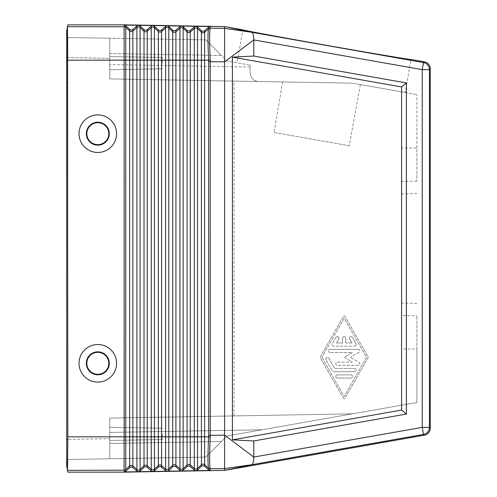<?xml version="1.0" encoding="UTF-8"?>
<svg xmlns="http://www.w3.org/2000/svg" width="497" height="497" viewBox="0 0 497 497"><rect width="100%" height="100%" fill="white"/><g stroke="black" fill="none" stroke-linecap="round" stroke-linejoin="round"><path stroke-width="0.37" stroke-dasharray="2.48 1.86" d="M208.665 435.372L210.268 435.372L210.231 436.944L208.628 436.832L208.628 60.168L201.428 60.168L201.428 32.212L197.502 28.577L197.502 26.944L195.961 26.291L194.315 26.888L190.065 30.64L188.661 31.081L187.263 30.59L183.151 26.695L181.523 26.043L179.964 26.639L175.714 30.392L174.304 30.833L172.913 30.342L168.8 26.447L167.259 25.794L152.821 25.54L154.449 26.192L158.562 30.087L159.953 30.578L161.363 30.137L165.607 26.391L167.172 25.788M67.828 57.584L67.828 37.492L205.845 39.903L226.974 61.032L250.507 65.182L226.974 61.032L205.845 39.903L109.762 38.226L205.845 39.903L109.762 38.226L109.762 78.911L352.416 83.148L109.762 78.911L109.762 38.226L109.762 78.911L109.762 38.226L109.762 53.533L221.426 55.484L205.845 39.903L221.426 55.484L109.762 53.533L109.762 38.226L67.828 37.492L67.828 57.584L109.762 58.317L67.828 57.584L67.828 439.435L67.828 57.584M334.661 371.688L354.653 371.688L334.661 371.688A3.187 3.187 0 0 1 331.903 370.091L325.976 359.729L331.903 370.091A3.187 3.187 0 0 0 334.661 371.688M224.588 80.918L224.588 416.082L352.416 413.852L226.974 435.968L205.845 457.097L109.762 458.774L109.762 418.089L352.416 413.852L416.896 402.483L416.896 315.868L416.896 348.962L401.588 348.962L401.588 315.57L416.896 315.868M124.12 24.85L124.12 26.788L67.499 26.689L67.822 24.85M125.741 25.689L129.86 29.59L131.251 30.081L132.662 29.64L136.905 25.887L138.47 25.291L152.821 25.54L151.256 26.136L147.013 29.888L145.602 30.329L144.416 29.982L140.092 25.943L138.551 25.291L124.2 25.036L124.213 26.689A2.392 2.392 180 0 1 125.741 27.329L125.741 25.689L124.2 25.036M342.582 338.202L342.582 342.986L342.582 338.202A1.597 1.597 0 0 1 344.179 336.606A1.597 1.597 0 0 1 345.775 338.202L345.775 342.986L345.775 338.202A1.597 1.597 0 0 0 344.179 336.606A1.597 1.597 0 0 0 342.582 338.202M337.382 378.062L350.975 378.062L337.382 378.062A1.597 1.597 0 0 1 335.792 376.471A1.597 1.597 0 0 1 337.382 374.875L350.975 374.875L337.382 374.875A1.597 1.597 0 0 0 335.792 376.471A1.597 1.597 0 0 0 337.382 378.062M67.536 35.846L67.828 37.492L67.536 35.846M354.653 368.494A1.597 1.597 0 0 1 356.25 370.091A1.597 1.597 0 0 1 354.653 371.688A1.597 1.597 0 0 0 356.25 370.091A1.597 1.597 0 0 0 354.653 368.494L334.661 368.494L354.653 368.494M343.489 398.389L320.472 358.126A1.597 1.597 0 0 1 320.472 356.542L343.489 316.278A0.795 0.795 0 0 1 344.868 316.278L367.886 356.542A1.597 1.597 0 0 1 367.886 358.126L344.875 398.389A0.795 0.795 0 0 1 343.489 398.389L320.472 358.126A1.597 1.597 0 0 1 320.472 356.542L343.489 316.278A0.795 0.795 0 0 1 344.868 316.278L367.886 356.542A1.597 1.597 0 0 1 367.886 358.126L344.875 398.389A0.795 0.795 0 0 1 343.489 398.389M321.857 357.337L344.179 396.389L366.5 357.337L344.179 318.285L321.857 357.337L344.179 318.285L366.5 357.337L344.179 396.389L321.857 357.337M336.488 342.986L338.768 338.997L336.488 342.986L342.582 342.986L336.488 342.986M336.003 337.407L332.356 343.781L336.003 337.407A1.597 1.597 0 0 1 338.184 336.817A1.597 1.597 0 0 1 338.768 338.997A1.597 1.597 0 0 0 338.184 336.817A1.597 1.597 0 0 0 336.003 337.407M333.742 346.173A1.597 1.597 0 0 1 332.356 343.781A1.597 1.597 0 0 0 333.742 346.173L354.622 346.173L333.742 346.173M224.582 470.398L224.582 435.13L210.268 435.372L210.268 61.628L210.231 60.056L208.628 60.168C207.789 41.99 207.789 31.541 208.628 28.807L204.615 32.268L204.615 436.832L208.628 436.832C207.789 455.01 207.789 465.459 208.628 468.193L204.615 464.732A2.392 2.392 180 0 0 201.428 464.788L197.502 468.422L197.502 470.056L201.62 466.155L202.764 465.683L204.416 466.105L208.665 469.858L208.665 468.267L210.231 468.77C209.417 465.969 209.417 455.358 210.231 436.944M224.588 416.082L109.762 418.089L109.762 438.683L67.828 439.416L109.762 438.683L109.762 458.774L67.828 459.508L67.536 461.154L67.828 459.508L205.845 457.097L109.762 458.774L109.762 443.467L221.426 441.516L109.762 443.467L109.762 458.774L109.762 418.089L352.416 413.852L226.974 435.968L205.845 457.097L221.426 441.516L205.845 457.097L109.762 458.774L109.762 418.089L352.416 413.852L416.896 402.483L416.896 348.962M416.896 148.038L416.896 94.517L416.896 181.132L416.896 148.038L401.588 148.038L401.588 181.43L416.896 181.132M351.87 342.986L345.775 342.986L351.87 342.986L349.59 338.997A1.597 1.597 0 0 1 350.174 336.817A1.597 1.597 0 0 1 352.354 337.407L356.001 343.781A1.597 1.597 0 0 1 354.622 346.173A1.597 1.597 0 0 0 356.001 343.781L352.354 337.407A1.597 1.597 0 0 0 350.174 336.817A1.597 1.597 0 0 0 349.59 338.997L351.87 342.986M233.988 415.921L233.988 81.079M359.064 362.332A1.597 1.597 0 0 1 358.262 365.307L337.382 365.307A1.597 1.597 0 0 1 335.792 363.711A1.597 1.597 0 0 1 337.382 362.12L352.317 362.12L345.222 358.026L352.317 362.12L337.382 362.12A1.597 1.597 0 0 0 335.792 363.711A1.597 1.597 0 0 0 337.382 365.307L358.262 365.307A1.597 1.597 0 0 0 359.064 362.332L350.41 357.337L359.064 362.332M282.625 81.93L274.033 132.475L349.242 145.739L360.406 84.558L416.896 94.517L352.416 83.148L405.235 92.461L411.056 59.485C411.926 60.044 371.781 53.322 326.827 45.389C281.874 37.474 241.846 30.056 242.859 29.826L237.044 62.808M401.588 181.43L401.588 315.57M124.12 472.15L124.12 470.212L67.499 470.311L67.822 472.15M416.896 303.456L401.588 303.046L401.588 148.038M401.588 303.046L401.588 348.962M416.896 193.544L401.588 193.954M109.762 433.875L109.762 440.454L109.762 433.875M162.389 433.875L162.389 439.534L162.389 433.875M325.976 359.729A1.597 1.597 0 0 1 326.56 357.548A1.597 1.597 0 0 1 328.741 358.132L334.661 368.494L328.741 358.132A1.597 1.597 0 0 0 326.56 357.548A1.597 1.597 0 0 0 325.976 359.729M109.762 63.125L109.762 56.546L109.762 63.125M162.389 63.125L162.389 57.466L162.389 63.125M250.184 67.014L250.507 65.182L250.184 67.014C249.308 76.606 252.346 81.446 259.297 81.52C252.346 81.446 249.308 76.606 250.184 67.014L109.762 64.567L250.184 67.014M350.975 374.875A1.597 1.597 0 0 1 352.566 376.471A1.597 1.597 0 0 1 350.975 378.062A1.597 1.597 0 0 0 352.566 376.471A1.597 1.597 0 0 0 350.975 374.875M187.077 30.429L187.077 60.168L194.315 60.168L194.315 28.522L190.264 32.019A2.392 2.392 180 0 1 187.077 31.963L183.151 28.329A2.392 2.392 180 0 0 179.964 28.273L179.964 468.727A2.392 2.392 180 0 0 183.151 468.671L183.151 470.305L181.523 470.957L179.964 470.361L175.714 466.608L174.304 466.167L172.913 466.658L168.8 470.553L167.259 471.206L124.2 471.964L124.213 470.311A2.392 2.392 180 0 0 125.741 469.671L125.741 471.311L124.2 471.964M360.406 84.558L405.235 92.461M358.262 349.36A1.597 1.597 0 0 1 359.064 352.336L350.41 357.337L359.064 352.336A1.597 1.597 0 0 0 358.262 349.36L330.095 349.36L358.262 349.36M197.502 26.944L201.62 30.845L202.764 31.317L204.416 30.895L208.665 27.142L208.665 28.733L210.231 28.23C209.417 31.031 209.417 41.642 210.231 60.056M67.809 57.565L66.71 57.565L67.828 57.565L66.71 57.565L66.71 439.435L67.828 439.435L67.828 459.508L67.828 439.435L66.71 439.435L67.809 439.435L67.822 436.832L67.499 26.689M352.317 352.553L345.222 356.647L352.317 352.553L330.095 352.553L352.317 352.553M345.222 358.026A0.795 0.795 0 0 1 345.222 356.647A0.795 0.795 0 0 0 345.222 358.026M330.095 352.553A1.597 1.597 0 0 1 328.498 350.957A1.597 1.597 0 0 1 330.095 349.36A1.597 1.597 0 0 0 328.498 350.957A1.597 1.597 0 0 0 330.095 352.553M401.588 86.95L406.372 82.937L253.781 56.049L232.41 57.143L401.588 86.95L401.588 410.05L406.372 414.063L253.781 440.951L253.781 457.072L224.582 435.13L224.582 61.87L253.781 39.928L422.239 69.636L423.481 62.566L424.363 61.833M224.582 26.602L224.582 61.87L208.665 61.628M181.523 26.043L167.259 25.794M208.665 27.142L210.268 26.546L195.961 26.291M195.874 26.291L181.61 26.043M208.665 469.858L210.268 470.454L167.172 471.212L165.607 470.609L161.363 466.863L159.953 466.422L158.562 466.913L154.449 470.808L152.908 471.46M183.151 470.305L187.263 466.41L188.91 465.925L190.065 466.36L194.315 470.112L195.874 470.709M138.47 471.709L136.905 471.113L132.662 467.36L131.251 466.919L129.86 467.41L125.741 471.311M406.372 414.063L406.372 82.937M232.41 57.143L232.41 439.857L401.588 410.05M224.936 26.664L251.873 32.305C253.023 32.932 253.663 35.473 253.781 39.928L253.781 56.049M210.268 26.546L210.268 28.155L224.582 28.397L251.873 32.305L423.481 62.566A7.175 7.175 50 0 1 429.414 69.636L422.239 69.636L422.239 427.364L423.481 434.434L424.363 435.167M253.781 440.951L232.41 439.857M67.822 436.832L124.2 436.832L124.163 439.783L124.163 57.217L124.2 60.168L125.741 60.168L125.741 469.671L129.667 466.037L129.667 467.578M190.264 30.485L190.264 436.832L187.077 436.832L187.077 60.168L165.607 60.168L165.607 28.025L161.562 31.516L161.562 436.832L165.607 436.832L165.607 60.168L132.854 60.168L132.854 436.832L124.2 436.832L124.2 60.168L67.822 60.168M97.803 122.703A10.977 10.977 0 0 0 86.826 133.687A10.977 10.977 0 0 0 97.803 144.664A10.977 10.977 0 0 0 108.787 133.687A10.977 10.977 0 0 0 97.803 122.703M97.803 122.206A11.481 11.481 0 0 0 86.323 133.687A11.481 11.481 0 0 0 97.803 145.167A11.481 11.481 0 0 0 109.284 133.687A11.481 11.481 0 0 0 97.803 122.206M97.803 114.9A18.78 18.78 0 0 0 79.023 133.687A18.78 18.78 0 0 0 97.803 152.467A18.78 18.78 0 0 0 116.59 133.687A18.78 18.78 0 0 0 97.803 114.9M97.803 382.1A18.78 18.78 0 0 1 79.023 363.313A18.78 18.78 0 0 1 97.803 344.533A18.78 18.78 0 0 1 116.59 363.313A18.78 18.78 0 0 1 97.803 382.1M197.502 470.056L195.961 470.709M161.562 29.982L161.562 31.516A2.392 2.392 180 0 1 158.369 31.46L154.449 27.826L154.449 436.832L151.256 436.832L151.256 27.77L147.211 31.268L147.211 436.832L140.092 436.832L140.092 27.577A2.392 2.392 180 0 0 136.905 27.521L136.905 469.479A2.392 2.392 180 0 0 140.092 469.423L140.092 471.057L138.551 471.709M140.092 471.057L144.211 467.161L145.602 466.671L147.013 467.112L151.256 470.864L152.821 471.46M67.499 470.311L67.809 439.435M97.803 374.794A11.481 11.481 0 0 1 86.323 363.313A11.481 11.481 0 0 1 97.803 351.833A11.481 11.481 0 0 1 109.284 363.313A11.481 11.481 0 0 1 97.803 374.794M97.803 374.297A10.977 10.977 0 0 1 86.826 363.313A10.977 10.977 0 0 1 97.803 352.336A10.977 10.977 0 0 1 108.787 363.313A10.977 10.977 0 0 1 97.803 374.297M210.268 470.454L210.268 468.845L224.582 468.603L251.873 464.695L224.936 470.336M430.29 68.897L429.414 69.636L429.414 427.364L422.239 427.364L253.781 457.072C253.663 461.527 253.023 464.068 251.873 464.695L423.481 434.434A7.175 7.175 -50 0 0 429.414 427.364L430.29 428.103M274.033 132.475L349.242 145.739M109.762 432.433L262.093 429.775L109.762 432.433M204.615 466.267L204.615 436.832L201.428 436.832L201.428 466.323M179.964 26.639L179.964 28.273L175.913 31.765L175.913 465.235L179.964 468.727L179.964 470.361M204.615 30.733L204.615 32.268A2.392 2.392 180 0 1 201.428 32.212L201.428 30.677M194.315 26.888L194.315 28.522A2.392 2.392 180 0 1 197.502 28.577L197.502 468.422A2.392 2.392 180 0 1 194.315 468.478L194.315 470.112M175.913 30.23L175.913 31.765A2.392 2.392 180 0 1 172.72 31.715L172.72 436.832L183.151 436.832L183.151 26.695M190.264 466.515L190.264 464.981L194.315 468.478L194.315 436.832L201.428 436.832L201.428 60.168L194.315 60.168L194.315 436.832L190.264 436.832L190.264 464.981A2.392 2.392 180 0 0 187.077 465.037L183.151 468.671L183.151 436.832L187.077 436.832L187.077 466.571M208.665 28.733L210.231 28.23M172.72 30.174L172.72 31.715L168.8 28.081L168.8 436.832L165.607 436.832L165.607 468.975L161.562 465.484L161.562 436.832L158.369 436.832L158.369 29.926M151.256 26.136L151.256 27.77A2.392 2.392 180 0 1 154.449 27.826L154.449 26.192M168.8 26.447L168.8 28.081A2.392 2.392 180 0 0 165.607 28.025L165.607 26.391M147.211 29.733L147.211 31.268A2.392 2.392 180 0 1 144.018 31.212L140.092 27.577L140.092 25.943M147.211 467.267L147.211 436.832L151.256 436.832L151.256 469.23L147.211 465.732A2.392 2.392 180 0 0 144.018 465.788L144.018 29.677M161.562 467.018L161.562 465.484A2.392 2.392 180 0 0 158.369 465.54L158.369 436.832L154.449 436.832L154.449 470.808M136.905 471.113L136.905 469.479L132.854 465.981L132.854 436.832L140.092 436.832L140.092 469.423L144.018 465.788L144.018 467.323M136.905 25.887L136.905 27.521L132.854 31.019L132.854 60.168L129.667 60.168L129.667 466.037A2.392 2.392 180 0 1 132.854 465.981L132.854 467.522M132.854 29.478L132.854 31.019A2.392 2.392 180 0 1 129.667 30.963L129.667 60.168L125.741 60.168L125.741 27.329L129.667 30.963L129.667 29.422M124.12 60.162L124.12 26.788M175.913 466.77L175.913 465.235A2.392 2.392 180 0 0 172.72 465.285L172.72 436.832L168.8 436.832L168.8 470.553M172.72 466.826L172.72 465.285L168.8 468.919A2.392 2.392 180 0 1 165.607 468.975L165.607 470.609M158.369 467.074L158.369 465.54L154.449 469.174A2.392 2.392 180 0 1 151.256 469.23L151.256 470.864M124.12 436.838L124.12 470.212M210.231 468.77L208.665 468.267M162.389 57.466L109.762 56.546L162.389 57.466M162.389 439.534L109.762 440.454L162.389 439.534M162.389 428.215L109.762 427.296L162.389 428.215M162.389 68.785L109.762 69.704L162.389 68.785"/><path stroke-width="0.75" d="M67.809 57.565L66.71 57.565L66.71 31.149L66.71 465.851L67.536 461.154L66.71 465.851L67.499 470.311L67.822 436.832L67.499 26.689L67.822 24.85L124.12 24.85L224.582 26.602L224.582 61.87L253.781 39.928L253.781 56.049L406.372 82.937L406.372 414.063L401.588 410.05L401.588 86.95L232.41 57.143L253.781 56.049M208.665 435.372L208.628 436.832C207.789 455.01 207.789 465.459 208.628 468.193L210.231 468.77C209.417 465.969 209.417 455.358 210.231 436.944L210.268 435.372L208.665 435.372L208.628 60.168L201.428 60.168L201.428 32.212L197.502 28.577L197.502 26.944L201.62 30.845L203.261 31.323L204.416 30.895L208.665 27.142L210.268 26.546L124.2 25.036L124.12 26.788L67.499 26.689L66.71 31.149L67.499 26.689M138.47 25.291L136.905 25.887L132.662 29.64L131.251 30.081L129.86 29.59L125.741 25.689L124.2 25.036M152.821 25.54L151.256 26.136L147.013 29.888L145.602 30.329L144.211 29.839L140.092 25.943L138.551 25.291M210.231 468.77L224.582 468.603L224.582 470.398L251.873 464.695L224.582 468.603L224.582 435.13L210.268 435.372L210.231 60.056C209.417 41.642 209.417 31.031 210.231 28.23L210.268 26.546M401.588 410.05L232.41 439.857L253.781 440.951L253.781 457.072L224.582 435.13L224.582 61.87L208.665 61.628M197.502 26.944L195.961 26.291M210.231 60.056L208.628 60.168C207.789 41.99 207.789 31.541 208.628 28.807L204.615 32.268A2.392 2.392 -0 0 1 201.428 32.212L201.428 30.677M181.523 26.043L179.964 26.639L175.714 30.392L174.304 30.833L172.913 30.342L168.8 26.447L167.259 25.794M204.615 30.733L204.615 436.832L201.428 436.832L201.428 60.168L179.964 60.168L179.964 28.273A2.392 2.392 -0 0 1 183.151 28.329L183.151 26.695L181.61 26.043M195.874 26.291L194.315 26.888L190.065 30.64L188.91 31.075L187.263 30.59L183.151 26.695M167.172 25.788L165.607 26.391L161.363 30.137L159.953 30.578L158.562 30.087L154.449 26.192L152.908 25.54M124.12 24.85L124.213 26.689A2.392 2.392 -0 0 1 125.741 27.329L125.741 25.689M67.822 436.832L124.2 436.832L124.163 439.783L124.132 58.366L124.2 60.168L125.741 60.168L125.741 27.329L129.667 30.963L129.667 29.422M97.803 114.9A18.78 18.78 0 0 0 79.023 133.687A18.78 18.78 0 0 0 97.803 152.467A18.78 18.78 0 0 0 116.59 133.687A18.78 18.78 0 0 0 97.803 114.9M97.803 382.1A18.78 18.78 0 0 1 79.023 363.313A18.78 18.78 0 0 1 97.803 344.533A18.78 18.78 0 0 1 116.59 363.313A18.78 18.78 0 0 1 97.803 382.1M97.803 122.206A11.481 11.481 0 0 0 86.323 133.687A11.481 11.481 0 0 0 97.803 145.167A11.481 11.481 0 0 0 109.284 133.687A11.481 11.481 0 0 0 97.803 122.206M97.803 122.703A10.977 10.977 0 0 0 86.826 133.687A10.977 10.977 0 0 0 97.803 144.664A10.977 10.977 0 0 0 108.787 133.687A10.977 10.977 0 0 0 97.803 122.703M165.607 26.391L165.607 60.168L151.256 60.168L151.256 436.832L147.211 436.832L147.211 31.268L151.256 27.77L151.256 60.168L136.905 60.168L136.905 436.832L132.854 436.832L132.854 31.019L136.905 27.521L136.905 60.168L125.741 60.168L125.741 436.832L124.2 436.832L124.12 26.788M194.315 26.888L194.315 28.522A2.392 2.392 -0 0 1 197.502 28.577L197.502 436.832L194.315 436.832L194.315 28.522L190.264 32.019L190.264 436.832L187.077 436.832L187.077 31.963L183.151 28.329L183.151 470.305L187.263 466.41L188.661 465.919L190.065 466.36L194.315 470.112L195.874 470.709L210.268 470.454L208.665 469.858L208.665 468.267L210.268 468.845L210.268 470.454M66.71 31.149L67.536 35.846L66.71 31.149M210.231 28.23L208.628 28.807L210.268 28.155L224.582 28.397L251.873 32.305L224.936 26.664L242.859 29.826C241.846 30.056 281.874 37.474 326.827 45.389C371.781 53.322 411.926 60.044 411.056 59.485L424.363 61.833A7.175 7.175 140 0 1 430.29 68.897L430.29 428.103A7.175 7.175 -140 0 1 424.363 435.167L224.936 470.336M224.582 26.602L224.936 26.664M232.41 439.857L232.41 57.143M430.29 68.897L429.414 69.636A7.175 7.175 -130 0 0 423.481 62.566L422.239 69.636L422.239 427.364L423.481 434.434L251.873 464.695C253.023 464.068 253.663 461.527 253.781 457.072L422.239 427.364L429.414 427.364L429.414 69.636L422.239 69.636L253.781 39.928C253.663 35.473 253.023 32.932 251.873 32.305L423.481 62.566L424.363 61.833M253.781 440.951L406.372 414.063M406.372 82.937L401.588 86.95M132.854 29.478L132.854 31.019A2.392 2.392 -0 0 1 129.667 30.963L129.667 436.832L132.854 436.832L132.854 465.981A2.392 2.392 0 0 0 129.667 466.037L125.741 469.671L125.741 471.311L129.86 467.41L131.251 466.919L132.662 467.36L136.905 471.113L138.47 471.709L124.2 471.964L124.12 470.212L67.499 470.311L67.822 472.15L124.12 472.15L224.582 470.398M97.803 374.794A11.481 11.481 0 0 1 86.323 363.313A11.481 11.481 0 0 1 97.803 351.833A11.481 11.481 0 0 1 109.284 363.313A11.481 11.481 0 0 1 97.803 374.794M208.665 468.267L204.615 464.732A2.392 2.392 0 0 0 201.428 464.788L201.428 436.832L197.502 436.832L197.502 470.056L201.62 466.155L203.012 465.67L204.416 466.105L208.665 469.858M197.502 470.056L195.961 470.709M97.803 374.297A10.977 10.977 0 0 1 86.826 363.313A10.977 10.977 0 0 1 97.803 352.336A10.977 10.977 0 0 1 108.787 363.313A10.977 10.977 0 0 1 97.803 374.297M151.256 26.136L151.256 27.77A2.392 2.392 -0 0 1 154.449 27.826L154.449 436.832L151.256 436.832L151.256 469.23A2.392 2.392 0 0 0 154.449 469.174L154.449 470.808L158.562 466.913L160.45 466.466L165.607 470.609L167.172 471.212L152.821 471.46L151.256 470.864L147.013 467.112L145.602 466.671L144.211 467.161L140.092 471.057L138.551 471.709L152.821 471.46M154.449 470.808L152.908 471.46M181.523 470.957L179.964 470.361L175.714 466.608L174.304 466.167L172.913 466.658L168.8 470.553L167.259 471.206L195.874 470.709M125.741 471.311L124.2 471.964M129.667 467.578L129.667 436.832L125.741 436.832L125.741 469.671A2.392 2.392 0 0 1 124.213 470.311L124.12 472.15M67.809 439.435L66.71 439.435L66.71 465.851L67.499 470.311M183.151 470.305L181.61 470.957M210.231 436.944L204.615 436.832L204.615 466.267M190.264 466.515L190.264 436.832L194.315 436.832L194.315 468.478L190.264 464.981A2.392 2.392 0 0 0 187.077 465.037L187.077 436.832L179.964 436.832L179.964 60.168L175.913 60.168L175.913 31.765L179.964 28.273L179.964 26.639M175.913 30.23L175.913 31.765A2.392 2.392 -0 0 1 172.72 31.715L172.72 436.832L175.913 436.832L175.913 465.235L179.964 468.727L179.964 436.832L175.913 436.832L175.913 60.168L165.607 60.168L165.607 436.832L161.562 436.832L161.562 31.516L165.607 28.025A2.392 2.392 -0 0 1 168.8 28.081L168.8 26.447M175.913 466.77L175.913 465.235A2.392 2.392 0 0 0 172.72 465.285L172.72 436.832L168.8 436.832L168.8 28.081L172.72 31.715L172.72 30.174M147.211 29.733L147.211 31.268A2.392 2.392 -0 0 1 144.018 31.212L140.092 27.577A2.392 2.392 -0 0 0 136.905 27.521L136.905 25.887M144.018 29.677L144.018 436.832L140.092 436.832L140.092 469.423A2.392 2.392 0 0 1 136.905 469.479L136.905 436.832L140.092 436.832L140.092 25.943M165.607 470.609L165.607 468.975A2.392 2.392 0 0 0 168.8 468.919L168.8 436.832L165.607 436.832L165.607 468.975L161.562 465.484L161.562 436.832L158.369 436.832L158.369 31.46L154.449 27.826L154.449 26.192M124.12 60.162L67.822 60.168M151.256 470.864L151.256 469.23L147.211 465.732L147.211 436.832L144.018 436.832L144.018 465.788L140.092 469.423L140.092 471.057M161.562 467.018L161.562 465.484A2.392 2.392 0 0 0 158.369 465.54L158.369 436.832L154.449 436.832L154.449 469.174L158.369 465.54L158.369 467.074M201.428 466.323L201.428 464.788L197.502 468.422A2.392 2.392 0 0 1 194.315 468.478L194.315 470.112M161.562 29.982L161.562 31.516A2.392 2.392 -0 0 1 158.369 31.46L158.369 29.926M190.264 30.485L190.264 32.019A2.392 2.392 -0 0 1 187.077 31.963L187.077 30.429M208.665 27.142L208.665 28.733M147.211 467.267L147.211 465.732A2.392 2.392 0 0 0 144.018 465.788L144.018 467.323M424.363 435.167L423.481 434.434A7.175 7.175 130 0 0 429.414 427.364L430.29 428.103M136.905 471.113L136.905 469.479L132.854 465.981L132.854 467.522M124.12 436.838L124.12 470.212M179.964 470.361L179.964 468.727A2.392 2.392 0 0 0 183.151 468.671L187.077 465.037L187.077 466.571M168.8 470.553L168.8 468.919L172.72 465.285L172.72 466.826"/></g></svg>

